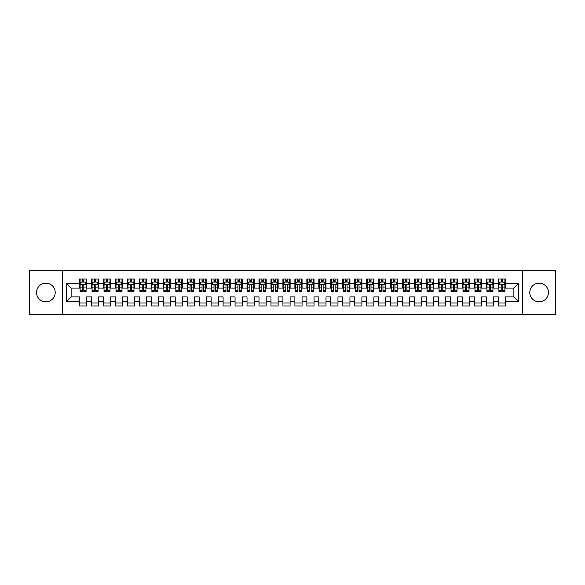 <?xml version="1.0" encoding="UTF-8"?>
<svg xmlns="http://www.w3.org/2000/svg" width="585" height="585" viewBox="0 0 585 585"><rect width="100%" height="100%" fill="white"/><g stroke="black" fill="none" stroke-linecap="round" stroke-linejoin="round"><path stroke-width="0.88" d="M539.114 283.169A9.331 9.331 0 0 0 529.783 292.5A9.331 9.331 0 0 0 539.114 301.831A9.331 9.331 0 0 0 548.452 292.5A9.331 9.331 0 0 0 539.114 283.169M45.886 283.169A9.331 9.331 0 0 0 36.548 292.5A9.331 9.331 0 0 0 45.886 301.831A9.331 9.331 0 0 0 55.217 292.5A9.331 9.331 0 0 0 45.886 283.169M522.602 314.635L555.75 314.635L555.75 270.365L522.602 270.365L522.602 314.635L62.398 314.635L62.398 270.365L29.25 270.365L29.25 314.635L62.398 314.635M522.602 270.365L62.398 270.365M66.346 301.714L66.346 283.286L79.509 283.286L79.509 288.076L71.129 288.076L71.129 296.924L66.346 301.714L79.509 301.714L79.509 305.962L86.69 305.962L86.69 301.714L91.472 301.714L91.472 305.962L98.653 305.962L98.653 301.714L103.435 301.714L103.435 305.962L110.616 305.962L110.616 301.714L115.406 301.714L115.406 305.962L122.587 305.962L122.587 301.714L127.369 301.714L127.369 305.962L134.55 305.962L134.55 301.714L139.34 301.714L139.34 305.962L146.513 305.962L146.513 301.714L151.303 301.714L151.303 305.962L158.484 305.962L158.484 301.714L163.266 301.714L163.266 305.962L170.447 305.962L170.447 301.714L175.237 301.714L175.237 305.962L182.41 305.962L182.41 301.714L187.2 301.714L187.2 305.962L194.381 305.962L194.381 301.714L199.163 301.714L199.163 305.962L206.344 305.962L206.344 301.714L211.134 301.714L211.134 305.962L218.315 305.962L218.315 301.714L223.097 301.714L223.097 305.962L230.278 305.962L230.278 301.714L235.06 301.714L235.06 305.962L242.241 305.962L242.241 301.714L247.031 301.714L247.031 305.962L254.212 305.962L254.212 301.714L258.994 301.714L258.994 305.962L266.175 305.962L266.175 301.714L270.965 301.714L270.965 305.962L278.138 305.962L278.138 301.714L282.928 301.714L282.928 305.962L290.109 305.962L290.109 301.714L294.891 301.714L294.891 305.962L302.072 305.962L302.072 301.714L306.862 301.714L306.862 305.962L314.035 305.962L314.035 301.714L318.825 301.714L318.825 305.962L326.006 305.962L326.006 301.714L330.788 301.714L330.788 305.962L337.969 305.962L337.969 301.714L342.759 301.714L342.759 305.962L349.94 305.962L349.94 301.714L354.722 301.714L354.722 305.962L361.903 305.962L361.903 301.714L366.685 301.714L366.685 305.962L373.866 305.962L373.866 301.714L378.656 301.714L378.656 305.962L385.837 305.962L385.837 301.714L390.619 301.714L390.619 305.962L397.8 305.962L397.8 301.714L402.59 301.714L402.59 305.962L409.763 305.962L409.763 301.714L414.553 301.714L414.553 305.962L421.734 305.962L421.734 301.714L426.516 301.714L426.516 305.962L433.697 305.962L433.697 301.714L438.487 301.714L438.487 305.962L445.66 305.962L445.66 301.714L450.45 301.714L450.45 305.962L457.631 305.962L457.631 301.714L462.413 301.714L462.413 305.962L469.594 305.962L469.594 301.714L474.384 301.714L474.384 305.962L481.565 305.962L481.565 301.714L486.347 301.714L486.347 305.962L493.528 305.962L493.528 301.714L498.31 301.714L498.31 305.962L505.491 305.962L505.491 296.924L513.871 296.924L513.871 288.076L505.491 288.076L505.491 283.286L518.654 283.286L518.654 301.714L505.491 301.714M505.491 283.286L505.491 279.038L498.31 279.038L498.31 283.286L493.528 283.286L493.528 279.038L486.347 279.038L486.347 283.286L481.565 283.286L481.565 279.038L474.384 279.038L474.384 283.286L469.594 283.286L469.594 279.038L462.413 279.038L462.413 283.286L457.631 283.286L457.631 279.038L450.45 279.038L450.45 283.286L445.66 283.286L445.66 279.038L438.487 279.038L438.487 283.286L433.697 283.286L433.697 279.038L426.516 279.038L426.516 283.286L421.734 283.286L421.734 279.038L414.553 279.038L414.553 283.286L409.763 283.286L409.763 279.038L402.59 279.038L402.59 283.286L397.8 283.286L397.8 279.038L390.619 279.038L390.619 283.286L385.837 283.286L385.837 279.038L378.656 279.038L378.656 283.286L373.866 283.286L373.866 279.038L366.685 279.038L366.685 283.286L361.903 283.286L361.903 279.038L354.722 279.038L354.722 283.286L349.94 283.286L349.94 279.038L342.759 279.038L342.759 283.286L337.969 283.286L337.969 279.038L330.788 279.038L330.788 283.286L326.006 283.286L326.006 279.038L318.825 279.038L318.825 283.286L314.035 283.286L314.035 279.038L306.862 279.038L306.862 283.286L302.072 283.286L302.072 279.038L294.891 279.038L294.891 283.286L290.109 283.286L290.109 279.038L282.928 279.038L282.928 283.286L278.138 283.286L278.138 279.038L270.965 279.038L270.965 283.286L266.175 283.286L266.175 279.038L258.994 279.038L258.994 283.286L254.212 283.286L254.212 279.038L247.031 279.038L247.031 283.286L242.241 283.286L242.241 279.038L235.06 279.038L235.06 283.286L230.278 283.286L230.278 279.038L223.097 279.038L223.097 283.286L218.315 283.286L218.315 279.038L211.134 279.038L211.134 283.286L206.344 283.286L206.344 279.038L199.163 279.038L199.163 283.286L194.381 283.286L194.381 279.038L187.2 279.038L187.2 283.286L182.41 283.286L182.41 279.038L175.237 279.038L175.237 283.286L170.447 283.286L170.447 279.038L163.266 279.038L163.266 283.286L158.484 283.286L158.484 279.038L151.303 279.038L151.303 283.286L146.513 283.286L146.513 279.038L139.34 279.038L139.34 283.286L134.55 283.286L134.55 279.038L127.369 279.038L127.369 283.286L122.587 283.286L122.587 279.038L115.406 279.038L115.406 283.286L110.616 283.286L110.616 279.038L103.435 279.038L103.435 283.286L98.653 283.286L98.653 279.038L91.472 279.038L91.472 283.286L86.69 283.286L86.69 279.038L79.509 279.038L79.509 283.286M493.528 301.714L493.528 296.924L498.31 296.924L498.31 301.714M518.654 283.286L513.871 288.076M481.565 301.714L481.565 296.924L486.347 296.924L486.347 301.714M498.31 283.286L498.31 288.076L493.528 288.076L493.528 283.286M469.594 301.714L469.594 296.924L474.384 296.924L474.384 301.714M486.347 283.286L486.347 288.076L481.565 288.076L481.565 283.286M457.631 301.714L457.631 296.924L462.413 296.924L462.413 301.714M474.384 283.286L474.384 288.076L469.594 288.076L469.594 283.286M445.66 301.714L445.66 296.924L450.45 296.924L450.45 301.714M462.413 283.286L462.413 288.076L457.631 288.076L457.631 283.286M433.697 301.714L433.697 296.924L438.487 296.924L438.487 301.714M450.45 283.286L450.45 288.076L445.66 288.076L445.66 283.286M421.734 301.714L421.734 296.924L426.516 296.924L426.516 301.714M438.487 283.286L438.487 288.076L433.697 288.076L433.697 283.286M409.763 301.714L409.763 296.924L414.553 296.924L414.553 301.714M426.516 283.286L426.516 288.076L421.734 288.076L421.734 283.286M397.8 301.714L397.8 296.924L402.59 296.924L402.59 301.714M414.553 283.286L414.553 288.076L409.763 288.076L409.763 283.286M385.837 301.714L385.837 296.924L390.619 296.924L390.619 301.714M402.59 283.286L402.59 288.076L397.8 288.076L397.8 283.286M373.866 301.714L373.866 296.924L378.656 296.924L378.656 301.714M390.619 283.286L390.619 288.076L385.837 288.076L385.837 283.286M361.903 301.714L361.903 296.924L366.685 296.924L366.685 301.714M378.656 283.286L378.656 288.076L373.866 288.076L373.866 283.286M349.94 301.714L349.94 296.924L354.722 296.924L354.722 301.714M366.685 283.286L366.685 288.076L361.903 288.076L361.903 283.286M337.969 301.714L337.969 296.924L342.759 296.924L342.759 301.714M354.722 283.286L354.722 288.076L349.94 288.076L349.94 283.286M326.006 301.714L326.006 296.924L330.788 296.924L330.788 301.714M342.759 283.286L342.759 288.076L337.969 288.076L337.969 283.286M314.035 301.714L314.035 296.924L318.825 296.924L318.825 301.714M330.788 283.286L330.788 288.076L326.006 288.076L326.006 283.286M302.072 301.714L302.072 296.924L306.862 296.924L306.862 301.714M318.825 283.286L318.825 288.076L314.035 288.076L314.035 283.286M290.109 301.714L290.109 296.924L294.891 296.924L294.891 301.714M306.862 283.286L306.862 288.076L302.072 288.076L302.072 283.286M278.138 301.714L278.138 296.924L282.928 296.924L282.928 301.714M294.891 283.286L294.891 288.076L290.109 288.076L290.109 283.286M266.175 301.714L266.175 296.924L270.965 296.924L270.965 301.714M282.928 283.286L282.928 288.076L278.138 288.076L278.138 283.286M254.212 301.714L254.212 296.924L258.994 296.924L258.994 301.714M270.965 283.286L270.965 288.076L266.175 288.076L266.175 283.286M242.241 301.714L242.241 296.924L247.031 296.924L247.031 301.714M258.994 283.286L258.994 288.076L254.212 288.076L254.212 283.286M230.278 301.714L230.278 296.924L235.06 296.924L235.06 301.714M247.031 283.286L247.031 288.076L242.241 288.076L242.241 283.286M218.315 301.714L218.315 296.924L223.097 296.924L223.097 301.714M235.06 283.286L235.06 288.076L230.278 288.076L230.278 283.286M206.344 301.714L206.344 296.924L211.134 296.924L211.134 301.714M223.097 283.286L223.097 288.076L218.315 288.076L218.315 283.286M194.381 301.714L194.381 296.924L199.163 296.924L199.163 301.714M211.134 283.286L211.134 288.076L206.344 288.076L206.344 283.286M182.41 301.714L182.41 296.924L187.2 296.924L187.2 301.714M199.163 283.286L199.163 288.076L194.381 288.076L194.381 283.286M170.447 301.714L170.447 296.924L175.237 296.924L175.237 301.714M187.2 283.286L187.2 288.076L182.41 288.076L182.41 283.286M158.484 301.714L158.484 296.924L163.266 296.924L163.266 301.714M175.237 283.286L175.237 288.076L170.447 288.076L170.447 283.286M146.513 301.714L146.513 296.924L151.303 296.924L151.303 301.714M163.266 283.286L163.266 288.076L158.484 288.076L158.484 283.286M134.55 301.714L134.55 296.924L139.34 296.924L139.34 301.714M151.303 283.286L151.303 288.076L146.513 288.076L146.513 283.286M122.587 301.714L122.587 296.924L127.369 296.924L127.369 301.714M139.34 283.286L139.34 288.076L134.55 288.076L134.55 283.286M110.616 301.714L110.616 296.924L115.406 296.924L115.406 301.714M127.369 283.286L127.369 288.076L122.587 288.076L122.587 283.286M98.653 301.714L98.653 296.924L103.435 296.924L103.435 301.714M115.406 283.286L115.406 288.076L110.616 288.076L110.616 283.286M86.69 301.714L86.69 296.924L91.472 296.924L91.472 301.714M103.435 283.286L103.435 288.076L98.653 288.076L98.653 283.286M71.129 296.924L79.509 296.924L79.509 301.714M91.472 283.286L91.472 288.076L86.69 288.076L86.69 283.286M498.31 282.029L498.91 282.029M504.892 282.029L505.491 282.029M486.347 282.029L486.947 282.029M492.928 282.029L493.528 282.029M474.384 282.029L474.983 282.029M480.965 282.029L481.565 282.029M462.413 282.029L463.013 282.029M468.994 282.029L469.594 282.029M450.45 282.029L451.05 282.029M457.031 282.029L457.631 282.029M438.487 282.029L439.079 282.029M445.068 282.029L445.66 282.029M426.516 282.029L427.116 282.029M433.097 282.029L433.697 282.029M414.553 282.029L415.153 282.029M421.134 282.029L421.734 282.029M402.59 282.029L403.182 282.029M409.171 282.029L409.763 282.029M390.619 282.029L391.219 282.029M397.2 282.029L397.8 282.029M378.656 282.029L379.255 282.029M385.237 282.029L385.837 282.029M366.685 282.029L367.285 282.029M373.267 282.029L373.866 282.029M354.722 282.029L355.322 282.029M361.303 282.029L361.903 282.029M342.759 282.029L343.358 282.029M349.34 282.029L349.94 282.029M330.788 282.029L331.388 282.029M337.37 282.029L337.969 282.029M318.825 282.029L319.425 282.029M325.406 282.029L326.006 282.029M306.862 282.029L307.454 282.029M313.443 282.029L314.035 282.029M294.891 282.029L295.491 282.029M301.472 282.029L302.072 282.029M282.928 282.029L283.528 282.029M289.509 282.029L290.109 282.029M270.965 282.029L271.557 282.029M277.546 282.029L278.138 282.029M258.994 282.029L259.594 282.029M265.575 282.029L266.175 282.029M247.031 282.029L247.63 282.029M253.612 282.029L254.212 282.029M235.06 282.029L235.66 282.029M241.642 282.029L242.241 282.029M223.097 282.029L223.697 282.029M229.678 282.029L230.278 282.029M211.134 282.029L211.733 282.029M217.715 282.029L218.315 282.029M199.163 282.029L199.763 282.029M205.744 282.029L206.344 282.029M187.2 282.029L187.8 282.029M193.781 282.029L194.381 282.029M175.237 282.029L175.829 282.029M181.818 282.029L182.41 282.029M163.266 282.029L163.866 282.029M169.847 282.029L170.447 282.029M151.303 282.029L151.903 282.029M157.884 282.029L158.484 282.029M139.34 282.029L139.932 282.029M145.921 282.029L146.513 282.029M127.369 282.029L127.969 282.029M133.95 282.029L134.55 282.029M115.406 282.029L116.005 282.029M121.987 282.029L122.587 282.029M103.435 282.029L104.035 282.029M110.017 282.029L110.616 282.029M91.472 282.029L92.072 282.029M98.053 282.029L98.653 282.029M79.509 282.029L80.108 282.029M86.09 282.029L86.69 282.029M79.509 302.971L86.69 302.971M91.472 302.971L98.653 302.971M103.435 302.971L110.616 302.971M115.406 302.971L122.587 302.971M127.369 302.971L134.55 302.971M139.34 302.971L146.513 302.971M151.303 302.971L158.484 302.971M163.266 302.971L170.447 302.971M175.237 302.971L182.41 302.971M187.2 302.971L194.381 302.971M199.163 302.971L206.344 302.971M211.134 302.971L218.315 302.971M223.097 302.971L230.278 302.971M235.06 302.971L242.241 302.971M247.031 302.971L254.212 302.971M258.994 302.971L266.175 302.971M270.965 302.971L278.138 302.971M282.928 302.971L290.109 302.971M294.891 302.971L302.072 302.971M306.862 302.971L314.035 302.971M318.825 302.971L326.006 302.971M330.788 302.971L337.969 302.971M342.759 302.971L349.94 302.971M354.722 302.971L361.903 302.971M366.685 302.971L373.866 302.971M378.656 302.971L385.837 302.971M390.619 302.971L397.8 302.971M402.59 302.971L409.763 302.971M414.553 302.971L421.734 302.971M426.516 302.971L433.697 302.971M438.487 302.971L445.66 302.971M450.45 302.971L457.631 302.971M462.413 302.971L469.594 302.971M474.384 302.971L481.565 302.971M486.347 302.971L493.528 302.971M498.31 302.971L505.491 302.971M66.346 283.286L71.129 288.076M513.871 296.924L518.654 301.714M83.816 280.595L82.375 280.595M86.09 290.284L83.816 290.284L83.816 291.783L86.09 291.783L86.09 284.486L84.891 282.087L81.3 282.087L80.108 284.486L80.108 291.783L82.375 291.783L82.375 290.284L80.108 290.284M80.108 284.486L80.108 279.038M86.09 284.486L86.09 279.038M82.375 282.087L82.375 279.038M83.816 279.038L83.816 282.087M83.816 290.284L83.816 285.378C83.333 284.456 82.858 284.456 82.375 285.378L82.375 290.284M83.816 282.029L82.375 282.029M95.779 280.595L94.346 280.595M98.053 290.284L95.779 290.284L95.779 291.783L98.053 291.783L98.053 284.486L96.854 282.087L93.271 282.087L92.072 284.486L92.072 291.783L94.346 291.783L94.346 290.284L92.072 290.284M92.072 284.486L92.072 279.038M98.053 284.486L98.053 279.038M94.346 282.087L94.346 279.038M95.779 279.038L95.779 282.087M95.779 290.284L95.779 285.378C95.304 284.456 94.821 284.456 94.346 285.378L94.346 290.284M95.779 282.029L94.346 282.029M107.75 280.595L106.309 280.595M110.017 290.284L107.75 290.284L107.75 291.783L110.017 291.783L110.017 284.486L108.825 282.087L105.234 282.087L104.035 284.486L104.035 291.783L106.309 291.783L106.309 290.284L104.035 290.284M104.035 284.486L104.035 279.038M110.017 284.486L110.017 279.038M106.309 282.087L106.309 279.038M107.75 279.038L107.75 282.087M107.75 290.284L107.75 285.378C107.267 284.456 106.792 284.456 106.309 285.378L106.309 290.284M107.75 282.029L106.309 282.029M119.713 280.595L118.28 280.595M121.987 290.284L119.713 290.284L119.713 291.783L121.987 291.783L121.987 284.486L120.788 282.087L117.197 282.087L116.005 284.486L116.005 291.783L118.28 291.783L118.28 290.284L116.005 290.284M116.005 284.486L116.005 279.038M121.987 284.486L121.987 279.038M118.28 282.087L118.28 279.038M119.713 279.038L119.713 282.087M119.713 290.284L119.713 285.378C119.238 284.456 118.755 284.456 118.28 285.378L118.28 290.284M119.713 282.029L118.28 282.029M131.676 280.595L130.243 280.595M133.95 290.284L131.676 290.284L131.676 291.783L133.95 291.783L133.95 284.486L132.758 282.087L129.168 282.087L127.969 284.486L127.969 291.783L130.243 291.783L130.243 290.284L127.969 290.284M127.969 284.486L127.969 279.038M133.95 284.486L133.95 279.038M130.243 282.087L130.243 279.038M131.676 279.038L131.676 282.087M131.676 290.284L131.676 285.378C131.201 284.456 130.718 284.456 130.243 285.378L130.243 290.284M131.676 282.029L130.243 282.029M143.647 280.595L142.206 280.595M145.921 290.284L143.647 290.284L143.647 291.783L145.921 291.783L145.921 284.486L144.722 282.087L141.131 282.087L139.932 284.486L139.932 291.783L142.206 291.783L142.206 290.284L139.932 290.284M139.932 284.486L139.932 279.038M145.921 284.486L145.921 279.038M142.206 282.087L142.206 279.038M143.647 279.038L143.647 282.087M143.647 290.284L143.647 285.378C143.164 284.456 142.689 284.456 142.206 285.378L142.206 290.284M143.647 282.029L142.206 282.029M155.61 280.595L154.177 280.595M157.884 290.284L155.61 290.284L155.61 291.783L157.884 291.783L157.884 284.486L156.685 282.087L153.095 282.087L151.903 284.486L151.903 291.783L154.177 291.783L154.177 290.284L151.903 290.284M151.903 284.486L151.903 279.038M157.884 284.486L157.884 279.038M154.177 282.087L154.177 279.038M155.61 279.038L155.61 282.087M155.61 290.284L155.61 285.378C155.135 284.456 154.652 284.456 154.177 285.378L154.177 290.284M155.61 282.029L154.177 282.029M167.573 280.595L166.14 280.595M169.847 290.284L167.573 290.284L167.573 291.783L169.847 291.783L169.847 284.486L168.655 282.087L165.065 282.087L163.866 284.486L163.866 291.783L166.14 291.783L166.14 290.284L163.866 290.284M163.866 284.486L163.866 279.038M169.847 284.486L169.847 279.038M166.14 282.087L166.14 279.038M167.573 279.038L167.573 282.087M167.573 290.284L167.573 285.378C167.098 284.456 166.623 284.456 166.14 285.378L166.14 290.284M167.573 282.029L166.14 282.029M179.544 280.595L178.103 280.595M181.818 290.284L179.544 290.284L179.544 291.783L181.818 291.783L181.818 284.486L180.619 282.087L177.028 282.087L175.829 284.486L175.829 291.783L178.103 291.783L178.103 290.284L175.829 290.284M175.829 284.486L175.829 279.038M181.818 284.486L181.818 279.038M178.103 282.087L178.103 279.038M179.544 279.038L179.544 282.087M179.544 290.284L179.544 285.378C179.061 284.456 178.586 284.456 178.103 285.378L178.103 290.284M179.544 282.029L178.103 282.029M191.507 280.595L190.074 280.595M193.781 290.284L191.507 290.284L191.507 291.783L193.781 291.783L193.781 284.486L192.582 282.087L188.992 282.087L187.8 284.486L187.8 291.783L190.074 291.783L190.074 290.284L187.8 290.284M187.8 284.486L187.8 279.038M193.781 284.486L193.781 279.038M190.074 282.087L190.074 279.038M191.507 279.038L191.507 282.087M191.507 290.284L191.507 285.378C191.032 284.456 190.549 284.456 190.074 285.378L190.074 290.284M191.507 282.029L190.074 282.029M203.47 280.595L202.037 280.595M205.744 290.284L203.47 290.284L203.47 291.783L205.744 291.783L205.744 284.486L204.553 282.087L200.962 282.087L199.763 284.486L199.763 291.783L202.037 291.783L202.037 290.284L199.763 290.284M199.763 284.486L199.763 279.038M205.744 284.486L205.744 279.038M202.037 282.087L202.037 279.038M203.47 279.038L203.47 282.087M203.47 290.284L203.47 285.378C202.995 284.456 202.52 284.456 202.037 285.378L202.037 290.284M203.47 282.029L202.037 282.029M215.441 280.595L214 280.595M217.715 290.284L215.441 290.284L215.441 291.783L217.715 291.783L217.715 284.486L216.516 282.087L212.925 282.087L211.733 284.486L211.733 291.783L214 291.783L214 290.284L211.733 290.284M211.733 284.486L211.733 279.038M217.715 284.486L217.715 279.038M214 282.087L214 279.038M215.441 279.038L215.441 282.087M215.441 290.284L215.441 285.378C214.958 284.456 214.483 284.456 214 285.378L214 290.284M215.441 282.029L214 282.029M227.404 280.595L225.971 280.595M229.678 290.284L227.404 290.284L227.404 291.783L229.678 291.783L229.678 284.486L228.479 282.087L224.896 282.087L223.697 284.486L223.697 291.783L225.971 291.783L225.971 290.284L223.697 290.284M223.697 284.486L223.697 279.038M229.678 284.486L229.678 279.038M225.971 282.087L225.971 279.038M227.404 279.038L227.404 282.087M227.404 290.284L227.404 285.378C226.929 284.456 226.446 284.456 225.971 285.378L225.971 290.284M227.404 282.029L225.971 282.029M239.375 280.595L237.934 280.595M241.642 290.284L239.375 290.284L239.375 291.783L241.642 291.783L241.642 284.486L240.45 282.087L236.859 282.087L235.66 284.486L235.66 291.783L237.934 291.783L237.934 290.284L235.66 290.284M235.66 284.486L235.66 279.038M241.642 284.486L241.642 279.038M237.934 282.087L237.934 279.038M239.375 279.038L239.375 282.087M239.375 290.284L239.375 285.378C238.892 284.456 238.417 284.456 237.934 285.378L237.934 290.284M239.375 282.029L237.934 282.029M251.338 280.595L249.905 280.595M253.612 290.284L251.338 290.284L251.338 291.783L253.612 291.783L253.612 284.486L252.413 282.087L248.822 282.087L247.63 284.486L247.63 291.783L249.905 291.783L249.905 290.284L247.63 290.284M247.63 284.486L247.63 279.038M253.612 284.486L253.612 279.038M249.905 282.087L249.905 279.038M251.338 279.038L251.338 282.087M251.338 290.284L251.338 285.378C250.863 284.456 250.38 284.456 249.905 285.378L249.905 290.284M251.338 282.029L249.905 282.029M263.301 280.595L261.868 280.595M265.575 290.284L263.301 290.284L263.301 291.783L265.575 291.783L265.575 284.486L264.383 282.087L260.793 282.087L259.594 284.486L259.594 291.783L261.868 291.783L261.868 290.284L259.594 290.284M259.594 284.486L259.594 279.038M265.575 284.486L265.575 279.038M261.868 282.087L261.868 279.038M263.301 279.038L263.301 282.087M263.301 290.284L263.301 285.378C262.826 284.456 262.343 284.456 261.868 285.378L261.868 290.284M263.301 282.029L261.868 282.029M275.272 280.595L273.831 280.595M277.546 290.284L275.272 290.284L275.272 291.783L277.546 291.783L277.546 284.486L276.347 282.087L272.756 282.087L271.557 284.486L271.557 291.783L273.831 291.783L273.831 290.284L271.557 290.284M271.557 284.486L271.557 279.038M277.546 284.486L277.546 279.038M273.831 282.087L273.831 279.038M275.272 279.038L275.272 282.087M275.272 290.284L275.272 285.378C274.789 284.456 274.314 284.456 273.831 285.378L273.831 290.284M275.272 282.029L273.831 282.029M287.235 280.595L285.802 280.595M289.509 290.284L287.235 290.284L287.235 291.783L289.509 291.783L289.509 284.486L288.31 282.087L284.719 282.087L283.528 284.486L283.528 291.783L285.802 291.783L285.802 290.284L283.528 290.284M283.528 284.486L283.528 279.038M289.509 284.486L289.509 279.038M285.802 282.087L285.802 279.038M287.235 279.038L287.235 282.087M287.235 290.284L287.235 285.378C286.76 284.456 286.277 284.456 285.802 285.378L285.802 290.284M287.235 282.029L285.802 282.029M299.198 280.595L297.765 280.595M301.472 290.284L299.198 290.284L299.198 291.783L301.472 291.783L301.472 284.486L300.28 282.087L296.69 282.087L295.491 284.486L295.491 291.783L297.765 291.783L297.765 290.284L295.491 290.284M295.491 284.486L295.491 279.038M301.472 284.486L301.472 279.038M297.765 282.087L297.765 279.038M299.198 279.038L299.198 282.087M299.198 290.284L299.198 285.378C298.723 284.456 298.248 284.456 297.765 285.378L297.765 290.284M299.198 282.029L297.765 282.029M311.169 280.595L309.728 280.595M313.443 290.284L311.169 290.284L311.169 291.783L313.443 291.783L313.443 284.486L312.244 282.087L308.653 282.087L307.454 284.486L307.454 291.783L309.728 291.783L309.728 290.284L307.454 290.284M307.454 284.486L307.454 279.038M313.443 284.486L313.443 279.038M309.728 282.087L309.728 279.038M311.169 279.038L311.169 282.087M311.169 290.284L311.169 285.378C310.686 284.456 310.211 284.456 309.728 285.378L309.728 290.284M311.169 282.029L309.728 282.029M323.132 280.595L321.699 280.595M325.406 290.284L323.132 290.284L323.132 291.783L325.406 291.783L325.406 284.486L324.207 282.087L320.617 282.087L319.425 284.486L319.425 291.783L321.699 291.783L321.699 290.284L319.425 290.284M319.425 284.486L319.425 279.038M325.406 284.486L325.406 279.038M321.699 282.087L321.699 279.038M323.132 279.038L323.132 282.087M323.132 290.284L323.132 285.378C322.657 284.456 322.174 284.456 321.699 285.378L321.699 290.284M323.132 282.029L321.699 282.029M335.095 280.595L333.662 280.595M337.37 290.284L335.095 290.284L335.095 291.783L337.37 291.783L337.37 284.486L336.178 282.087L332.587 282.087L331.388 284.486L331.388 291.783L333.662 291.783L333.662 290.284L331.388 290.284M331.388 284.486L331.388 279.038M337.37 284.486L337.37 279.038M333.662 282.087L333.662 279.038M335.095 279.038L335.095 282.087M335.095 290.284L335.095 285.378C334.62 284.456 334.145 284.456 333.662 285.378L333.662 290.284M335.095 282.029L333.662 282.029M347.066 280.595L345.625 280.595M349.34 290.284L347.066 290.284L347.066 291.783L349.34 291.783L349.34 284.486L348.141 282.087L344.55 282.087L343.358 284.486L343.358 291.783L345.625 291.783L345.625 290.284L343.358 290.284M343.358 284.486L343.358 279.038M349.34 284.486L349.34 279.038M345.625 282.087L345.625 279.038M347.066 279.038L347.066 282.087M347.066 290.284L347.066 285.378C346.583 284.456 346.108 284.456 345.625 285.378L345.625 290.284M347.066 282.029L345.625 282.029M359.029 280.595L357.596 280.595M361.303 290.284L359.029 290.284L359.029 291.783L361.303 291.783L361.303 284.486L360.104 282.087L356.521 282.087L355.322 284.486L355.322 291.783L357.596 291.783L357.596 290.284L355.322 290.284M355.322 284.486L355.322 279.038M361.303 284.486L361.303 279.038M357.596 282.087L357.596 279.038M359.029 279.038L359.029 282.087M359.029 290.284L359.029 285.378C358.554 284.456 358.071 284.456 357.596 285.378L357.596 290.284M359.029 282.029L357.596 282.029M371 280.595L369.559 280.595M373.267 290.284L371 290.284L371 291.783L373.267 291.783L373.267 284.486L372.075 282.087L368.484 282.087L367.285 284.486L367.285 291.783L369.559 291.783L369.559 290.284L367.285 290.284M367.285 284.486L367.285 279.038M373.267 284.486L373.267 279.038M369.559 282.087L369.559 279.038M371 279.038L371 282.087M371 290.284L371 285.378C370.517 284.456 370.042 284.456 369.559 285.378L369.559 290.284M371 282.029L369.559 282.029M382.963 280.595L381.53 280.595M385.237 290.284L382.963 290.284L382.963 291.783L385.237 291.783L385.237 284.486L384.038 282.087L380.447 282.087L379.255 284.486L379.255 291.783L381.53 291.783L381.53 290.284L379.255 290.284M379.255 284.486L379.255 279.038M385.237 284.486L385.237 279.038M381.53 282.087L381.53 279.038M382.963 279.038L382.963 282.087M382.963 290.284L382.963 285.378C382.488 284.456 382.005 284.456 381.53 285.378L381.53 290.284M382.963 282.029L381.53 282.029M394.926 280.595L393.493 280.595M397.2 290.284L394.926 290.284L394.926 291.783L397.2 291.783L397.2 284.486L396.008 282.087L392.418 282.087L391.219 284.486L391.219 291.783L393.493 291.783L393.493 290.284L391.219 290.284M391.219 284.486L391.219 279.038M397.2 284.486L397.2 279.038M393.493 282.087L393.493 279.038M394.926 279.038L394.926 282.087M394.926 290.284L394.926 285.378C394.451 284.456 393.968 284.456 393.493 285.378L393.493 290.284M394.926 282.029L393.493 282.029M406.897 280.595L405.456 280.595M409.171 290.284L406.897 290.284L406.897 291.783L409.171 291.783L409.171 284.486L407.972 282.087L404.381 282.087L403.182 284.486L403.182 291.783L405.456 291.783L405.456 290.284L403.182 290.284M403.182 284.486L403.182 279.038M409.171 284.486L409.171 279.038M405.456 282.087L405.456 279.038M406.897 279.038L406.897 282.087M406.897 290.284L406.897 285.378C406.414 284.456 405.939 284.456 405.456 285.378L405.456 290.284M406.897 282.029L405.456 282.029M418.86 280.595L417.427 280.595M421.134 290.284L418.86 290.284L418.86 291.783L421.134 291.783L421.134 284.486L419.935 282.087L416.344 282.087L415.153 284.486L415.153 291.783L417.427 291.783L417.427 290.284L415.153 290.284M415.153 284.486L415.153 279.038M421.134 284.486L421.134 279.038M417.427 282.087L417.427 279.038M418.86 279.038L418.86 282.087M418.86 290.284L418.86 285.378C418.385 284.456 417.902 284.456 417.427 285.378L417.427 290.284M418.86 282.029L417.427 282.029M430.823 280.595L429.39 280.595M433.097 290.284L430.823 290.284L430.823 291.783L433.097 291.783L433.097 284.486L431.905 282.087L428.315 282.087L427.116 284.486L427.116 291.783L429.39 291.783L429.39 290.284L427.116 290.284M427.116 284.486L427.116 279.038M433.097 284.486L433.097 279.038M429.39 282.087L429.39 279.038M430.823 279.038L430.823 282.087M430.823 290.284L430.823 285.378C430.348 284.456 429.873 284.456 429.39 285.378L429.39 290.284M430.823 282.029L429.39 282.029M442.794 280.595L441.353 280.595M445.068 290.284L442.794 290.284L442.794 291.783L445.068 291.783L445.068 284.486L443.869 282.087L440.278 282.087L439.079 284.486L439.079 291.783L441.353 291.783L441.353 290.284L439.079 290.284M439.079 284.486L439.079 279.038M445.068 284.486L445.068 279.038M441.353 282.087L441.353 279.038M442.794 279.038L442.794 282.087M442.794 290.284L442.794 285.378C442.311 284.456 441.836 284.456 441.353 285.378L441.353 290.284M442.794 282.029L441.353 282.029M454.757 280.595L453.324 280.595M457.031 290.284L454.757 290.284L454.757 291.783L457.031 291.783L457.031 284.486L455.832 282.087L452.242 282.087L451.05 284.486L451.05 291.783L453.324 291.783L453.324 290.284L451.05 290.284M451.05 284.486L451.05 279.038M457.031 284.486L457.031 279.038M453.324 282.087L453.324 279.038M454.757 279.038L454.757 282.087M454.757 290.284L454.757 285.378C454.282 284.456 453.799 284.456 453.324 285.378L453.324 290.284M454.757 282.029L453.324 282.029M466.72 280.595L465.287 280.595M468.994 290.284L466.72 290.284L466.72 291.783L468.994 291.783L468.994 284.486L467.803 282.087L464.212 282.087L463.013 284.486L463.013 291.783L465.287 291.783L465.287 290.284L463.013 290.284M463.013 284.486L463.013 279.038M468.994 284.486L468.994 279.038M465.287 282.087L465.287 279.038M466.72 279.038L466.72 282.087M466.72 290.284L466.72 285.378C466.245 284.456 465.77 284.456 465.287 285.378L465.287 290.284M466.72 282.029L465.287 282.029M478.691 280.595L477.25 280.595M480.965 290.284L478.691 290.284L478.691 291.783L480.965 291.783L480.965 284.486L479.766 282.087L476.175 282.087L474.983 284.486L474.983 291.783L477.25 291.783L477.25 290.284L474.983 290.284M474.983 284.486L474.983 279.038M480.965 284.486L480.965 279.038M477.25 282.087L477.25 279.038M478.691 279.038L478.691 282.087M478.691 290.284L478.691 285.378C478.208 284.456 477.733 284.456 477.25 285.378L477.25 290.284M478.691 282.029L477.25 282.029M490.654 280.595L489.221 280.595M492.928 290.284L490.654 290.284L490.654 291.783L492.928 291.783L492.928 284.486L491.729 282.087L488.146 282.087L486.947 284.486L486.947 291.783L489.221 291.783L489.221 290.284L486.947 290.284M486.947 284.486L486.947 279.038M492.928 284.486L492.928 279.038M489.221 282.087L489.221 279.038M490.654 279.038L490.654 282.087M490.654 290.284L490.654 285.378C490.179 284.456 489.696 284.456 489.221 285.378L489.221 290.284M490.654 282.029L489.221 282.029M502.625 280.595L501.184 280.595M504.892 290.284L502.625 290.284L502.625 291.783L504.892 291.783L504.892 284.486L503.7 282.087L500.109 282.087L498.91 284.486L498.91 291.783L501.184 291.783L501.184 290.284L498.91 290.284M498.91 284.486L498.91 279.038M504.892 284.486L504.892 279.038M501.184 282.087L501.184 279.038M502.625 279.038L502.625 282.087M502.625 290.284L502.625 285.378C502.142 284.456 501.667 284.456 501.184 285.378L501.184 290.284M502.625 282.029L501.184 282.029M86.061 284.42L80.138 284.42M80.108 282.233L81.227 282.233M84.964 282.233L86.09 282.233M82.375 287.074L80.108 287.074M86.09 287.074L83.816 287.074M83.816 281.356L82.375 281.356M98.024 284.42L92.101 284.42M92.072 282.233L93.198 282.233M96.927 282.233L98.053 282.233M94.346 287.074L92.072 287.074M98.053 287.074L95.779 287.074M95.779 281.356L94.346 281.356M109.987 284.42L104.064 284.42M104.035 282.233L105.161 282.233M108.898 282.233L110.017 282.233M106.309 287.074L104.035 287.074M110.017 287.074L107.75 287.074M107.75 281.356L106.309 281.356M121.958 284.42L116.035 284.42M116.005 282.233L117.124 282.233M120.861 282.233L121.987 282.233M118.28 287.074L116.005 287.074M121.987 287.074L119.713 287.074M119.713 281.356L118.28 281.356M133.921 284.42L127.998 284.42M127.969 282.233L129.095 282.233M132.824 282.233L133.95 282.233M130.243 287.074L127.969 287.074M133.95 287.074L131.676 287.074M131.676 281.356L130.243 281.356M145.884 284.42L139.961 284.42M139.932 282.233L141.058 282.233M144.795 282.233L145.921 282.233M142.206 287.074L139.932 287.074M145.921 287.074L143.647 287.074M143.647 281.356L142.206 281.356M157.855 284.42L151.932 284.42M151.903 282.233L153.029 282.233M156.758 282.233L157.884 282.233M154.177 287.074L151.903 287.074M157.884 287.074L155.61 287.074M155.61 281.356L154.177 281.356M169.818 284.42L163.895 284.42M163.866 282.233L164.992 282.233M168.721 282.233L169.847 282.233M166.14 287.074L163.866 287.074M169.847 287.074L167.573 287.074M167.573 281.356L166.14 281.356M181.789 284.42L175.866 284.42M175.829 282.233L176.955 282.233M180.692 282.233L181.818 282.233M178.103 287.074L175.829 287.074M181.818 287.074L179.544 287.074M179.544 281.356L178.103 281.356M193.752 284.42L187.829 284.42M187.8 282.233L188.926 282.233M192.655 282.233L193.781 282.233M190.074 287.074L187.8 287.074M193.781 287.074L191.507 287.074M191.507 281.356L190.074 281.356M205.715 284.42L199.792 284.42M199.763 282.233L200.889 282.233M204.626 282.233L205.744 282.233M202.037 287.074L199.763 287.074M205.744 287.074L203.47 287.074M203.47 281.356L202.037 281.356M217.686 284.42L211.763 284.42M211.733 282.233L212.852 282.233M216.589 282.233L217.715 282.233M214 287.074L211.733 287.074M217.715 287.074L215.441 287.074M215.441 281.356L214 281.356M229.649 284.42L223.726 284.42M223.697 282.233L224.823 282.233M228.552 282.233L229.678 282.233M225.971 287.074L223.697 287.074M229.678 287.074L227.404 287.074M227.404 281.356L225.971 281.356M241.612 284.42L235.689 284.42M235.66 282.233L236.786 282.233M240.523 282.233L241.642 282.233M237.934 287.074L235.66 287.074M241.642 287.074L239.375 287.074M239.375 281.356L237.934 281.356M253.583 284.42L247.66 284.42M247.63 282.233L248.749 282.233M252.486 282.233L253.612 282.233M249.905 287.074L247.63 287.074M253.612 287.074L251.338 287.074M251.338 281.356L249.905 281.356M265.546 284.42L259.623 284.42M259.594 282.233L260.72 282.233M264.449 282.233L265.575 282.233M261.868 287.074L259.594 287.074M265.575 287.074L263.301 287.074M263.301 281.356L261.868 281.356M277.509 284.42L271.586 284.42M271.557 282.233L272.683 282.233M276.42 282.233L277.546 282.233M273.831 287.074L271.557 287.074M277.546 287.074L275.272 287.074M275.272 281.356L273.831 281.356M289.48 284.42L283.557 284.42M283.528 282.233L284.654 282.233M288.383 282.233L289.509 282.233M285.802 287.074L283.528 287.074M289.509 287.074L287.235 287.074M287.235 281.356L285.802 281.356M301.443 284.42L295.52 284.42M295.491 282.233L296.617 282.233M300.346 282.233L301.472 282.233M297.765 287.074L295.491 287.074M301.472 287.074L299.198 287.074M299.198 281.356L297.765 281.356M313.414 284.42L307.491 284.42M307.454 282.233L308.58 282.233M312.317 282.233L313.443 282.233M309.728 287.074L307.454 287.074M313.443 287.074L311.169 287.074M311.169 281.356L309.728 281.356M325.377 284.42L319.454 284.42M319.425 282.233L320.551 282.233M324.28 282.233L325.406 282.233M321.699 287.074L319.425 287.074M325.406 287.074L323.132 287.074M323.132 281.356L321.699 281.356M337.34 284.42L331.417 284.42M331.388 282.233L332.514 282.233M336.251 282.233L337.37 282.233M333.662 287.074L331.388 287.074M337.37 287.074L335.095 287.074M335.095 281.356L333.662 281.356M349.311 284.42L343.388 284.42M343.358 282.233L344.477 282.233M348.214 282.233L349.34 282.233M345.625 287.074L343.358 287.074M349.34 287.074L347.066 287.074M347.066 281.356L345.625 281.356M361.274 284.42L355.351 284.42M355.322 282.233L356.448 282.233M360.177 282.233L361.303 282.233M357.596 287.074L355.322 287.074M361.303 287.074L359.029 287.074M359.029 281.356L357.596 281.356M373.237 284.42L367.314 284.42M367.285 282.233L368.411 282.233M372.148 282.233L373.267 282.233M369.559 287.074L367.285 287.074M373.267 287.074L371 287.074M371 281.356L369.559 281.356M385.208 284.42L379.285 284.42M379.255 282.233L380.374 282.233M384.111 282.233L385.237 282.233M381.53 287.074L379.255 287.074M385.237 287.074L382.963 287.074M382.963 281.356L381.53 281.356M397.171 284.42L391.248 284.42M391.219 282.233L392.345 282.233M396.074 282.233L397.2 282.233M393.493 287.074L391.219 287.074M397.2 287.074L394.926 287.074M394.926 281.356L393.493 281.356M409.134 284.42L403.211 284.42M403.182 282.233L404.308 282.233M408.045 282.233L409.171 282.233M405.456 287.074L403.182 287.074M409.171 287.074L406.897 287.074M406.897 281.356L405.456 281.356M421.105 284.42L415.182 284.42M415.153 282.233L416.279 282.233M420.008 282.233L421.134 282.233M417.427 287.074L415.153 287.074M421.134 287.074L418.86 287.074M418.86 281.356L417.427 281.356M433.068 284.42L427.145 284.42M427.116 282.233L428.242 282.233M431.971 282.233L433.097 282.233M429.39 287.074L427.116 287.074M433.097 287.074L430.823 287.074M430.823 281.356L429.39 281.356M445.039 284.42L439.116 284.42M439.079 282.233L440.205 282.233M443.942 282.233L445.068 282.233M441.353 287.074L439.079 287.074M445.068 287.074L442.794 287.074M442.794 281.356L441.353 281.356M457.002 284.42L451.079 284.42M451.05 282.233L452.176 282.233M455.905 282.233L457.031 282.233M453.324 287.074L451.05 287.074M457.031 287.074L454.757 287.074M454.757 281.356L453.324 281.356M468.965 284.42L463.042 284.42M463.013 282.233L464.139 282.233M467.876 282.233L468.994 282.233M465.287 287.074L463.013 287.074M468.994 287.074L466.72 287.074M466.72 281.356L465.287 281.356M480.936 284.42L475.013 284.42M474.983 282.233L476.102 282.233M479.839 282.233L480.965 282.233M477.25 287.074L474.983 287.074M480.965 287.074L478.691 287.074M478.691 281.356L477.25 281.356M492.899 284.42L486.976 284.42M486.947 282.233L488.073 282.233M491.802 282.233L492.928 282.233M489.221 287.074L486.947 287.074M492.928 287.074L490.654 287.074M490.654 281.356L489.221 281.356M504.862 284.42L498.939 284.42M498.91 282.233L500.036 282.233M503.773 282.233L504.892 282.233M501.184 287.074L498.91 287.074M504.892 287.074L502.625 287.074M502.625 281.356L501.184 281.356"/></g></svg>

